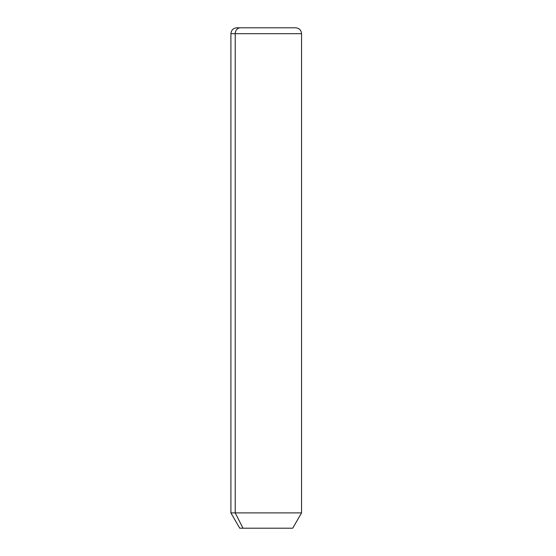 <?xml version="1.0" encoding="UTF-8"?>
<svg xmlns="http://www.w3.org/2000/svg" width="556" height="556" viewBox="0 0 556 556"><rect width="100%" height="100%" fill="white"/><g stroke="black" fill="none" stroke-linecap="round" stroke-linejoin="round"><path stroke-width="0.83" d="M292.72 528.2L242.979 528.2L235.23 512.903L301.547 512.903L235.23 512.903L242.979 528.2L239.733 528.2L230.907 512.903L235.23 512.903L235.23 33.687L301.547 33.687L235.23 33.687L235.23 512.903L230.907 512.903L230.907 33.687L235.23 33.687L230.907 33.687C231.254 30.114 233.214 28.147 236.793 27.8L240.394 27.8A5.887 5.164 90 0 0 235.23 33.687A5.887 5.164 -90 0 1 240.394 27.8L295.66 27.8C299.239 28.147 301.199 30.114 301.547 33.687L301.547 512.903L292.72 528.2M242.979 528.2L289.474 528.2M292.06 27.8L236.793 27.8"/></g></svg>
